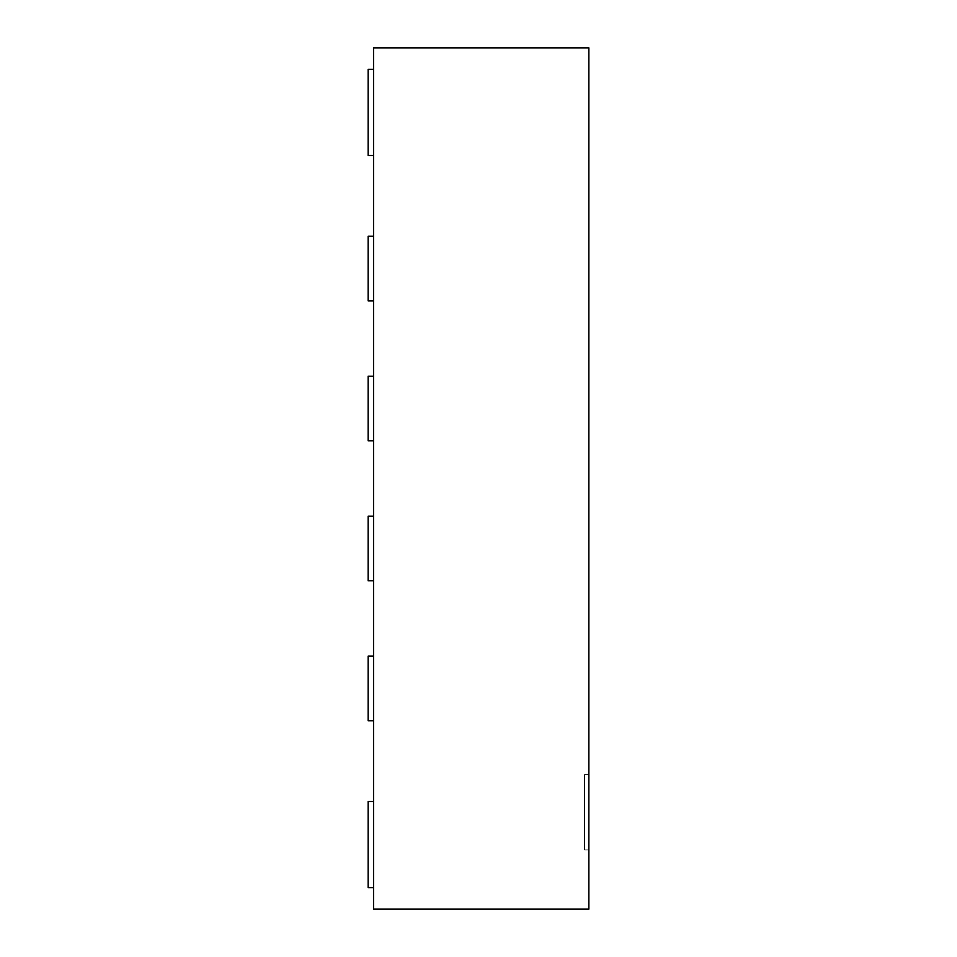 <?xml version="1.0" encoding="UTF-8"?>
<svg xmlns="http://www.w3.org/2000/svg" width="957" height="957" viewBox="0 0 957 957"><rect width="100%" height="100%" fill="white"/><g stroke="black" fill="none" stroke-linecap="round" stroke-linejoin="round"><path stroke-width="0.72" stroke-dasharray="4.79 3.59" d="M373.529 887.618L368.146 887.618L368.146 801.488L368.146 887.618L373.529 887.618L373.529 801.488L373.529 887.618L373.529 801.488L373.529 887.618L373.529 801.488L373.529 887.618L373.529 801.488L373.529 887.618L368.146 887.618L373.529 887.618L368.146 887.618L368.146 801.488L373.529 801.488L368.146 801.488L368.146 887.618L373.529 887.618L368.146 887.618L368.146 801.488L373.529 801.488L368.146 801.488L373.529 801.488L368.146 801.488L368.146 887.618L368.146 801.488L373.529 801.488M373.529 909.15L373.529 47.85L588.854 47.85L588.854 909.15L373.529 909.15M373.529 155.513L373.529 69.383L373.529 155.513L373.529 69.383L373.529 155.513L373.529 69.383L373.529 155.513L373.529 69.383L373.529 155.513L368.146 155.513L373.529 155.513L368.146 155.513L368.146 69.383L373.529 69.383L368.146 69.383L368.146 155.513L373.529 155.513L368.146 155.513L368.146 69.383L373.529 69.383L368.146 69.383L368.146 155.513L373.529 155.513L368.146 155.513L368.146 69.383L368.146 155.513L368.146 69.383L373.529 69.383M373.529 300.857L368.146 300.857L368.146 236.259L368.146 300.857L373.529 300.857L373.529 236.259L373.529 300.857L373.529 236.259L373.529 300.857L368.146 300.857L368.146 236.259L373.529 236.259M373.529 376.221L373.529 440.818L373.529 376.221L373.529 440.818L373.529 376.221L368.146 376.221L373.529 376.221L368.146 376.221L368.146 440.818L368.146 376.221L368.146 440.818L373.529 440.818M373.529 656.143L373.529 720.741L373.529 656.143L373.529 720.741L373.529 656.143L368.146 656.143L368.146 720.741L368.146 656.143L373.529 656.143L368.146 656.143L368.146 720.741L373.529 720.741M373.529 516.182L373.529 580.779L373.529 516.182L373.529 580.779L373.529 516.182L368.146 516.182L373.529 516.182L368.146 516.182L368.146 580.779L368.146 516.182L368.146 580.779L373.529 580.779M588.854 774.572L588.854 849.936L588.854 774.572L584.548 774.572L584.548 849.936L584.548 774.572M588.854 849.936L584.548 849.936"/><path stroke-width="1.44" d="M373.529 909.15L373.529 47.85L588.854 47.85L588.854 909.15L373.529 909.15M373.529 236.259L368.146 236.259L368.146 300.857L373.529 300.857M373.529 440.818L368.146 440.818L368.146 376.221L373.529 376.221M373.529 720.741L368.146 720.741L368.146 656.143L373.529 656.143M373.529 580.779L368.146 580.779L368.146 516.182L373.529 516.182M373.529 69.383L368.146 69.383L368.146 155.513L373.529 155.513M373.529 887.618L368.146 887.618L368.146 801.488L373.529 801.488"/></g></svg>
